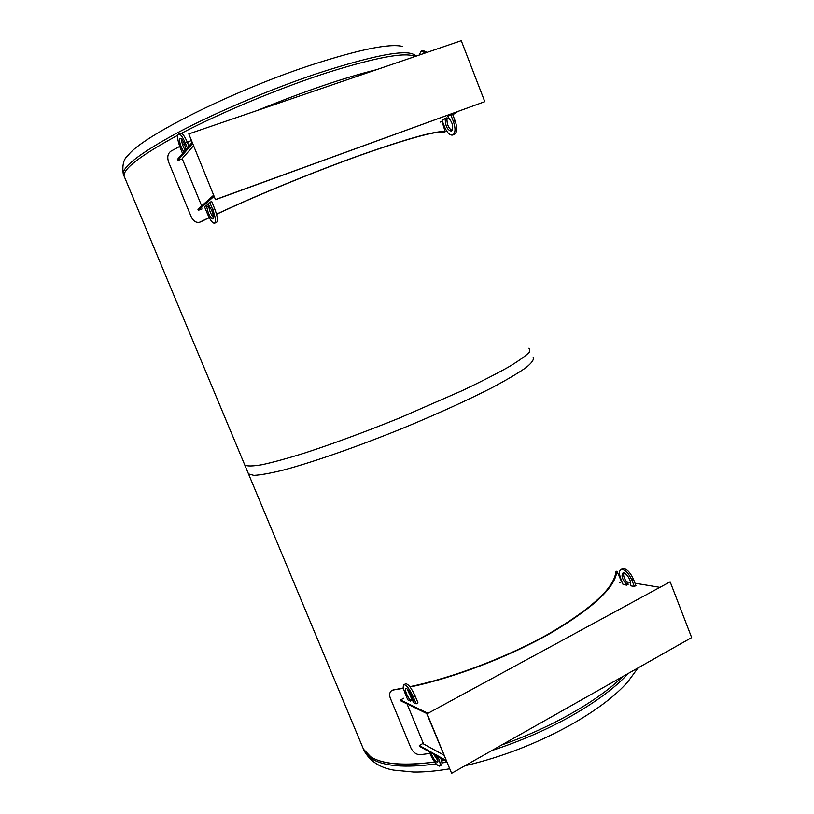<?xml version="1.0" encoding="UTF-8"?>
<svg xmlns="http://www.w3.org/2000/svg" width="814" height="814" viewBox="0 0 814 814"><rect width="100%" height="100%" fill="white"/><g stroke="black" fill="none" stroke-linecap="round" stroke-linejoin="round"><path stroke-width="1.22" d="M528.896 348.209L529.69 348.646L529.293 352.177C525.885 355.81 518.966 360.765 508.547 367.012C496.164 373.952 480.83 381.776 462.556 390.486L399.491 418.009C364.784 432.031 333.17 443.701 304.65 453.022C287.373 458.394 273.158 462.301 261.996 464.723C252.808 466.269 247.069 466.371 244.78 465.028L244.465 464.285M362.403 746.631L363.461 749.145C370.858 762.769 394.597 767.063 434.666 762.057C403.907 766.178 382.57 764.407 370.645 756.725L363.461 749.145L362.403 746.631M441.595 760.958L444.698 760.408L441.595 760.958M501.76 744.942C550.966 727.808 598.636 700.457 622.629 676.617C598.636 700.457 550.966 727.808 501.76 744.942M414.977 56.532C405.738 51.862 376.556 57.214 327.432 72.599C280.016 87.953 221.907 112.159 181.441 133.313C221.907 112.159 280.016 87.953 327.432 72.599C376.556 57.214 405.738 51.862 414.977 56.532M177.727 135.277C140.781 155.342 122.904 168.956 124.094 176.119L124.573 177.269L124.094 176.119C122.904 168.956 140.781 155.342 177.727 135.277M248.158 473.117L248.494 473.921L253.876 475.376C260.673 475.04 270.828 473.188 284.34 469.82C313.899 461.853 358.313 446.337 403.5 427.961C437.881 413.695 467.45 400.244 492.205 387.596C506.796 379.823 518.04 373.178 525.936 367.674C531.786 362.922 534.188 359.544 533.16 357.539M192.45 143.661L177.798 160.49L181.471 159.208M177.798 160.49L177.381 159.473L192.012 142.582M215.741 199.461L484.798 101.669L461.263 40.7L188.797 133.913L215.486 199.684L188.797 133.913M215.486 199.684L484.798 101.669M214.082 196.276L198.351 210.287L197.934 209.269L213.644 195.207M446.784 118.681L448.382 117.643M452.777 114.794L457.59 111.681M440.089 122.12L442.389 121.276M198.351 210.287L201.994 208.954M199.766 222.13L199.522 222.222C196.042 222.904 193.264 221.082 191.209 216.748L168.722 162.373C166.982 157.295 167.715 153.561 170.92 151.18L179.721 146.439M200.163 221.957L209.198 217.592M212.281 216.117L213.319 215.629M216.524 214.133C257.641 194.872 314.825 171.418 360.928 154.935C408.587 138.187 436.68 130.454 445.207 131.726L444.291 132.122C435.724 130.871 407.692 138.604 360.175 155.321C314.235 171.764 257.336 195.126 216.555 214.245M442.022 121.408L445.207 131.726M376.617 69.658C343.6 77.839 303.876 91.433 257.438 110.429M191.168 140.537L187.403 142.45M184.422 143.986L182.662 144.892M213.339 215.751L212.352 216.219M209.249 217.694L200.885 221.744M193.376 145.91L182.183 158.628L201.689 205.911M444.759 118.529L442.012 120.309L444.627 127.004C447.171 132.875 449.888 135.551 452.757 135.022C455.514 133.038 455.718 128.51 453.388 121.449L450.732 114.642L447.924 116.463L448.402 117.684C452.777 122.761 453.764 127.238 451.373 131.115C447.598 130.301 445.553 126.506 445.227 119.739L444.759 118.529L446.479 117.898L446.947 119.109C446.967 124.644 448.687 128.449 452.096 130.525M450.732 114.642L452.472 114.011L455.118 120.818C457.458 127.879 457.244 132.397 454.477 134.381L454.365 134.422M445.227 119.739L446.947 119.109M206.186 205.403L204.558 206.837L207.499 213.96C210.266 220.248 212.596 223.331 214.52 223.189C216.127 221.561 215.517 217.012 212.708 209.544L209.717 202.279L208.058 203.744L208.588 205.036C212.495 210.785 213.929 215.445 212.902 219.037C210.134 217.704 208.069 213.583 206.715 206.685L206.186 205.403L208.17 204.68L208.699 205.962C209.361 210.602 210.958 214.499 213.472 217.664M209.717 202.279L211.721 201.546L214.703 208.811C217.511 216.28 218.111 220.828 216.504 222.456L216.422 222.476M206.715 206.685L208.699 205.962M178.653 133.903L180.535 133.262C182.346 133.048 184.595 136.009 187.281 142.145L188.929 146.144M181.532 138.929C181.654 142.552 182.885 146.378 185.226 150.417M187.352 147.955L185.256 142.847C182.57 136.701 180.321 133.74 178.52 133.954C176.892 135.806 177.554 140.639 180.505 148.463L182.57 153.48M183.852 151.994C180.25 145.96 178.999 141.371 180.087 138.227C182.397 139.031 184.381 142.776 186.04 149.471M421.459 51.079L422.995 50.56L427.269 52.33M425.508 52.93L421.245 51.15L419.027 55.149M422.558 743.701L419.302 745.492L445.95 760.357M419.302 745.492L419.678 746.418L446.357 761.334M670.136 581.807L427.126 713.756L451.607 773.3L691.666 637.586L670.136 581.807L427.126 713.756M451.607 773.3L426.719 713.552M426.79 713.522L400.885 700.905L400.508 699.969L427.554 713.105M403.795 698.209L400.508 699.969M621.937 581.603L619.851 582.722M659.35 587.26L635.001 583.221M630.524 582.478L626.526 581.817M621.611 581.786L616.9 571.163L615.883 571.825L616.9 571.163M616.798 571.52C615.201 587.443 593.131 607.997 550.59 633.18C509.086 656.796 453.449 678.042 410.053 686.996M403.469 688.288L393.467 689.967L403.408 687.911M429.884 753.459L420.217 754.7C416.198 754.639 413.105 752.38 410.917 747.944L390.344 698.209C389.102 694.891 389.479 692.399 391.483 690.74L393.467 689.967M409.798 686.67C452.869 677.869 508.282 656.776 549.704 633.282C592.165 608.211 614.224 587.718 615.883 571.825M394.047 689.468L391.534 690.699M407.051 703.907L423.585 743.976L443.793 755.087M405.555 683.821L405.769 683.709C408.445 684.126 411.599 688.298 415.242 696.214L417.989 702.899L416.178 703.866L413.431 697.181C409.788 689.265 406.634 685.083 403.978 684.655C402.757 685.449 403.123 688.318 405.067 693.274L407.783 699.857L410.419 701.119L409.93 699.928C406.288 694.383 404.934 690.577 405.871 688.491C407.661 687.464 413.878 698.717 412.983 701.383L413.481 702.574L416.178 703.866M407.234 689.092L412.22 700.152L410.419 701.119M411.731 698.972L409.93 699.928M622.283 568.854L622.629 568.671C626.404 568.386 630.016 571.927 633.475 579.293L635.927 585.592L634.34 586.446L631.888 580.138C628.428 572.771 624.816 569.23 621.051 569.505C619.108 570.675 618.976 573.605 620.655 578.316L623.076 584.523L626.627 585.134L626.19 584.014C622.171 579.151 621.082 575.498 622.924 573.036C625.752 571.459 632.193 581.634 630.28 584.706L630.718 585.826L634.34 586.446M623.758 572.954C623.107 576.058 624.44 579.466 627.757 583.17L628.194 584.289L626.627 585.134M627.757 583.17L626.19 584.014M429.161 751.719L429.741 753.123C433.455 761.202 436.721 765.536 439.509 766.127C440.669 765.445 440.323 762.738 438.471 758.027L437.881 756.603M436.212 755.667C437.922 759.442 438.359 761.639 437.525 762.28C435.368 761.589 433.129 758.373 430.789 752.635M440.72 758.18C442.165 762.25 442.358 764.57 441.29 765.129L439.753 765.994M433.597 754.202L437.922 760.663M123.759 175.315L123.28 174.155C122.039 165.038 123.667 158.771 128.154 155.342L128.154 155.342C141.239 136.864 232.326 90.934 310.714 65.191C359.086 49.481 389.723 43.234 402.635 46.449M638.034 667.907L627.787 681.857C615.669 695.604 597.384 709.523 572.944 723.615C538.43 742.948 502.431 756.989 464.947 765.76M449.44 768.843C436.07 771.112 424.114 772.171 413.583 772.028L393.732 770.125C380.077 767.785 370.228 761.385 364.204 750.925L371.398 758.546C383.445 766.33 405.016 768.111 436.121 763.898M453.388 121.449L455.118 120.818M212.708 209.544L214.703 208.811M187.281 142.145L185.256 142.847M415.242 696.214L413.431 697.181M633.475 579.293L631.888 580.138M438.471 758.027L439.458 757.478M248.494 473.921L123.28 174.155C122.314 166.636 140.964 152.533 179.222 131.858C216.962 111.966 270.645 89.204 316.717 73.667C377.218 54.09 410.266 48.28 415.852 56.237M628.357 673.381C615.71 687.22 596.988 701.251 572.161 715.486C547.232 729.537 520.492 741.208 491.921 750.508M446.683 762.138L441.951 762.972M244.78 465.028L364.204 750.925M199.522 222.222L200.254 222.008M444.363 132.112L445.289 131.726M452.757 135.022L454.477 134.381M214.52 223.189L216.504 222.456M392.063 690.252L391.483 690.74M405.769 683.709L403.978 684.655M622.629 568.671L621.051 569.505"/></g></svg>

